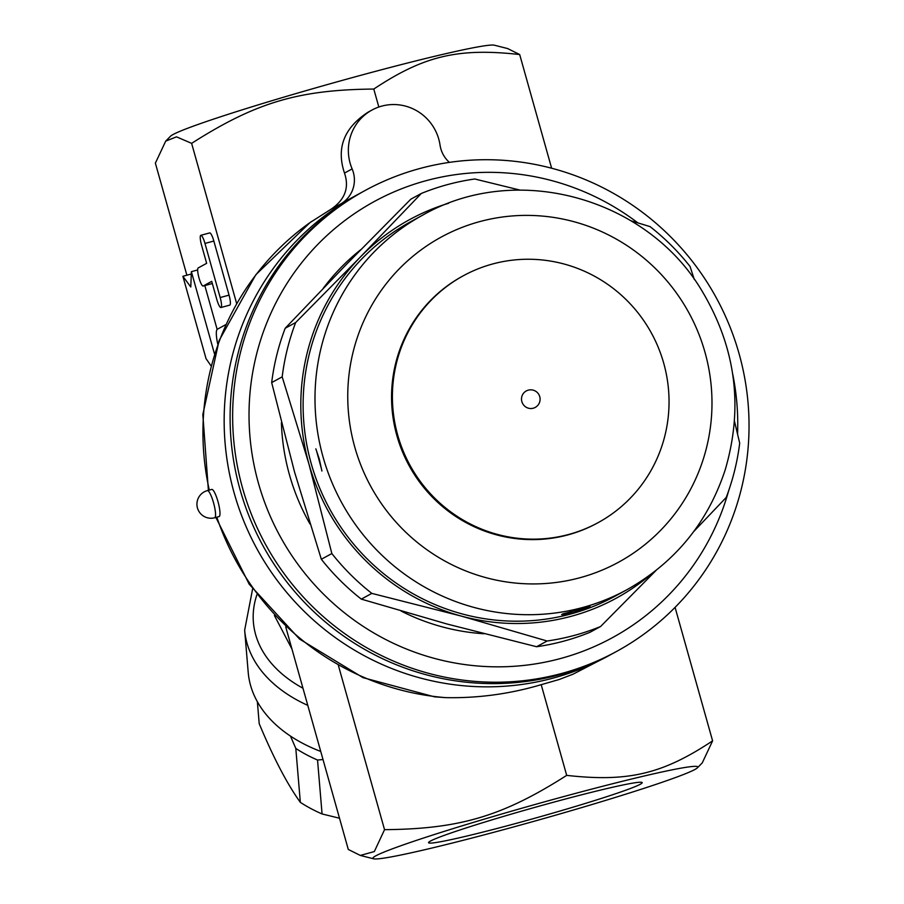 <?xml version="1.0" encoding="UTF-8"?>
<svg xmlns="http://www.w3.org/2000/svg" width="904" height="904" viewBox="0 0 904 904"><rect width="100%" height="100%" fill="white"/><g stroke="black" fill="none" stroke-linecap="round" stroke-linejoin="round"><path stroke-width="1.36" d="M165.703 141.126L170.506 136.233A168.777 7.944 -15.7 0 1 363.159 74.67A168.777 7.944 -15.7 0 1 494.364 45.2L507.664 48.567L519.687 54.545C458.249 47.675 423.931 55.788 373.781 89.055C298.489 89.745 255.64 102.514 191.625 143.352L176.495 136.843L165.703 141.126L155.375 163.138L186.879 275.212M373.601 858.8A168.777 7.944 164.3 0 0 537.518 820.312A168.777 7.944 164.3 0 0 697.47 767.767A168.777 7.944 164.3 0 0 565.915 795.983A168.777 7.944 164.3 0 0 373.601 858.8L360.312 855.433L348.289 849.455L285.72 626.867M320.739 751.439A159.398 104.977 175.2 0 1 248.204 672.35L244.656 630.167A159.398 104.977 -4.8 0 0 307.789 705.369M323.01 759.529L317.541 760.038A154.708 101.892 175.2 0 1 295.8 748.422L290.489 736.105M257.357 701.696L259.211 723.697C273.607 758.094 287.314 784.299 300.343 802.345A154.708 101.892 -4.8 0 0 322.073 813.962L339.508 818.222M295.8 748.422L300.343 802.345M317.541 760.038L322.073 813.962M274.432 615.545L291.958 649.038M551.632 168.234L519.687 54.545M373.781 89.055L378.832 107.011M344.492 173.071C336.13 148.143 343.995 127.837 368.097 112.164L371.996 110.039A46.884 45.878 61.4 0 0 352.131 168.901A28.126 27.527 -118.6 0 1 340.887 203.841L331.09 209.186C344.989 199.694 349.452 187.659 344.492 173.071L352.131 168.901M449.412 162.381A28.126 27.527 -118.6 0 1 440.045 145.103A46.884 45.878 61.4 0 0 371.996 110.039M611.093 654.406A262.533 256.894 -118.6 0 1 608.132 656.044A262.533 256.894 -118.6 0 1 553.316 678.056A262.533 256.894 -118.6 0 1 243.899 521.371A262.533 256.894 -118.6 0 1 356.571 195.151L347.238 200.247A262.533 256.894 61.4 0 0 340.887 203.841M208.395 490.33L202.835 414.529L219.084 340.582L255.821 274.737L309.97 222.61L331.09 209.186M608.132 656.044L573.012 674.203L559.113 679.525L541.202 684.678C509.833 693.967 478.013 698.284 445.74 697.639L434.462 696.826L363.012 677.65L299.54 639.049L249.165 584.165L215.886 517.438M356.571 195.151A262.533 256.894 -118.6 0 1 359.555 193.558M360.312 855.433L374.335 851.557L384.539 829.669C459.842 828.979 502.692 816.199 566.695 775.372C628.133 782.242 662.451 774.129 712.601 740.862L702.261 762.874L697.47 767.767M712.601 740.862L675.073 607.375M541.202 684.678L566.695 775.372M384.539 829.669L338.412 665.559M365.058 190.529L362.515 191.919A262.533 256.894 61.4 0 0 249.843 518.128A262.533 256.894 61.4 0 0 559.26 674.825A262.533 256.894 61.4 0 0 614.076 652.801L616.618 651.411A262.533 256.894 61.4 0 0 739.099 353.769A262.533 256.894 61.4 0 0 365.058 190.529A262.533 256.894 61.4 0 0 265.347 544.05A262.533 256.894 61.4 0 0 616.618 651.411M732.568 373.363A248.476 243.131 -118.6 0 1 737.551 434.022M728.703 490.567A248.476 243.131 -118.6 0 1 399.839 646.236A248.476 243.131 -118.6 0 1 280.443 294.376A248.476 243.131 -118.6 0 1 637.862 222.881M484.013 633.76A215.649 211.016 -118.6 0 1 401.127 611.07M309.948 523.902A215.649 211.016 -118.6 0 1 281.404 422.699M323.169 288.421A215.649 211.016 -118.6 0 1 360.933 249.549M448.678 203.253A215.649 211.016 61.4 0 0 360.459 256.928L421.309 193.467L410.811 199.196L346.029 264.804L285.178 328.276A234.407 229.367 61.4 0 0 271.675 382.584L294.546 472.001L321.338 559.271A234.407 229.367 61.4 0 0 361.306 599.126L446.994 623.997L536.603 646.733A234.407 229.367 61.4 0 0 590.063 632.258L600.572 626.529A234.407 229.367 -118.6 0 1 547.112 641.004L461.424 616.121L371.815 593.386A234.407 229.367 -118.6 0 1 331.847 553.542L308.976 464.125L282.184 376.855A234.407 229.367 -118.6 0 1 295.676 322.536L360.459 256.928A215.649 211.016 61.4 0 0 308.976 464.125A215.649 211.016 61.4 0 0 461.424 616.121A215.649 211.016 61.4 0 0 651.14 574.209M271.675 382.584L282.184 376.855M285.178 328.276L295.676 322.536M421.309 193.467A234.407 229.367 -118.6 0 1 474.769 178.992L519.823 190.043M630.811 220.745L650.066 226.61A234.407 229.367 -118.6 0 1 690.034 266.454L694.34 279.585M321.338 559.271L331.847 553.542M361.306 599.126L371.815 593.386M536.603 646.733L547.112 641.004M656.089 570.413L600.572 626.529M734.477 421.219L739.698 443.141A234.407 229.367 -118.6 0 1 726.206 497.46L693.741 531.541M626.981 589.679L615.093 596.165A213.31 208.722 -118.6 0 1 570.56 614.053A213.31 208.722 -118.6 0 1 319.157 486.747A213.31 208.722 -118.6 0 1 410.71 221.695L422.586 215.208A213.31 208.722 61.4 0 0 331.033 480.261A213.31 208.722 61.4 0 0 582.436 607.567A213.31 208.722 61.4 0 0 626.981 589.679C675.005 562.604 707.73 522.704 725.166 469.956C743.506 407.636 735.98 348.3 702.589 291.947C648.53 198.97 517.902 160.697 422.586 215.208M573.238 612.596C593.713 605.917 595.544 604.912 578.752 609.578C557.938 615.093 556.107 616.099 573.238 612.596M562.763 613.918L589.351 606.652M321.474 468.95L316.592 451.028M598.098 522.659L597.25 523.122A140.64 137.623 -118.6 0 1 567.893 534.908A140.64 137.623 -118.6 0 1 402.133 450.972A140.64 137.623 -118.6 0 1 462.486 276.217L463.345 275.754A140.64 137.623 -118.6 0 1 651.524 333.271A140.64 137.623 -118.6 0 1 598.098 522.659A140.64 137.623 -118.6 0 1 568.74 534.445A140.64 137.623 -118.6 0 1 402.981 450.508A140.64 137.623 -118.6 0 1 463.345 275.754M521.857 401.602A9.379 9.176 -118.6 0 1 526.23 390.969A9.379 9.379 0 0 1 538.953 394.709A9.379 9.379 0 0 1 535.213 407.433A9.379 9.176 -118.6 0 1 521.857 401.602M236.633 303.462L191.625 143.352M204.824 285.562L217.141 329.395M200.824 235.311L209.694 232.916A9.379 1.887 74.9 0 1 213.841 241.04L229.051 295.133A9.379 1.887 74.9 0 1 229.797 305.111L220.938 307.518A9.379 1.887 -105.1 0 0 220.18 297.54L204.971 243.436A9.379 1.887 -105.1 0 0 200.824 235.311A9.379 1.887 -105.1 0 0 201.581 245.289L206.654 263.324L198.168 267.957A9.379 1.887 -105.1 0 0 198.936 277.686A9.379 1.887 -105.1 0 0 203.151 286.026A9.379 1.887 -105.1 0 0 203.23 285.992L211.717 281.359L216.79 299.393A9.379 1.887 -105.1 0 0 220.938 307.518M214.474 353.814L191.377 271.663L190.789 286.986L182.89 276.296L206.044 358.651L210.982 365.77M191.286 274.014L182.89 276.296M197.648 269.957L191.377 271.663M225.717 324.672L217.344 329.237A18.758 3.763 -105.1 0 0 217.762 344.13M515.28 823.623A110.955 5.221 -15.7 0 1 428.552 842.675A110.955 5.221 -15.7 0 1 533.981 807.622A110.955 5.221 -15.7 0 1 642.168 782.627A110.955 5.221 -15.7 0 1 515.28 823.623M214.666 517.766L219.107 516.568A14.068 2.825 -105.1 0 0 217.977 501.607A14.068 2.825 -105.1 0 0 211.751 489.414L207.321 490.612A14.068 14.068 0 0 0 197.422 507.867A14.068 14.068 0 0 0 214.666 517.766A14.068 2.825 -105.1 0 0 213.547 502.805A14.068 2.825 -105.1 0 0 207.321 490.612M302.976 688.238A150.019 98.807 175.2 0 1 256.883 594.809M209.287 490.081A262.533 256.894 -118.6 0 1 311.846 221.299M445.74 697.639A262.533 256.894 -118.6 0 1 216.836 517.178M579.927 577.735A185.184 181.207 -118.6 0 1 353.193 351.679A185.184 181.207 -118.6 0 1 656.496 269.573A185.184 181.207 -118.6 0 1 579.927 577.735M213.841 241.04L204.971 243.436M229.051 295.133L220.18 297.54M212.101 283.585L203.23 285.992M252.589 589.024L244.656 630.167M315.835 448.836L319.304 459.13L321.914 471.018M212.011 283.619L203.151 286.026"/></g></svg>
